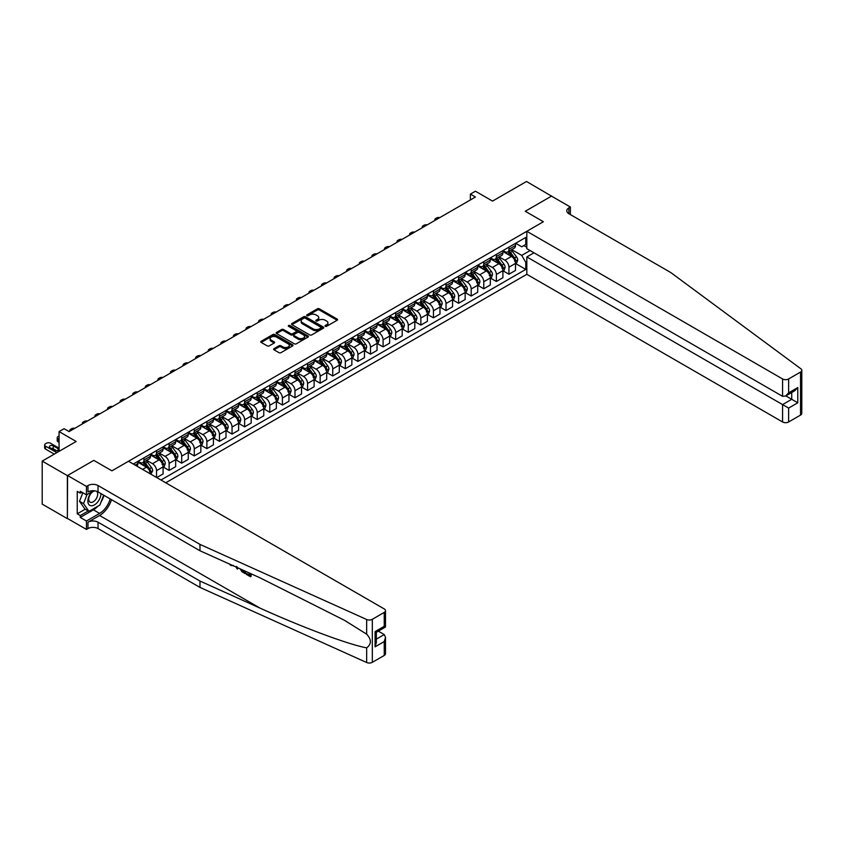 <?xml version="1.0" encoding="UTF-8"?>
<svg xmlns="http://www.w3.org/2000/svg" width="844" height="844" viewBox="0 0 844 844"><rect width="100%" height="100%" fill="white"/><g stroke="black" fill="none" stroke-linecap="round" stroke-linejoin="round"><path stroke-width="1.27" d="M325.267 326.301A0.981 0.57 0 0 0 326.649 326.301L337.157 320.235A1.393 0.802 0 0 0 337.568 319.665A1.393 0.802 0 0 0 337.157 319.095L319.359 308.83A1.393 0.802 0 0 0 317.386 308.83L306.889 314.886A0.981 0.57 0 0 0 308.271 315.688L309.632 314.907A4.473 2.585 0 0 1 315.951 314.907L317.439 315.762A4.473 2.585 0 0 1 318.747 317.587A4.473 2.585 0 0 1 317.439 319.412L316.078 320.192A0.981 0.57 0 0 0 317.46 320.994L318.821 320.214A4.473 2.585 0 0 1 325.151 320.214L326.628 321.068A4.473 2.585 0 0 1 327.936 322.893A4.473 2.585 0 0 1 326.628 324.718L325.267 325.499A0.981 0.57 0 0 0 325.267 326.301L325.267 325.499M273.994 348.656A1.393 0.802 0 0 0 273.593 349.226A1.393 0.802 0 0 0 273.994 349.796L278.995 352.676A1.393 0.802 0 0 0 280.968 352.676L292.625 345.945A1.393 0.802 0 0 0 293.037 345.375A1.393 0.802 0 0 0 292.625 344.806L274.838 334.53A1.393 0.802 0 0 0 272.865 334.53L261.197 341.271A1.393 0.802 0 0 0 260.785 341.841A1.393 0.802 0 0 0 261.197 342.411L267.231 345.892A1.393 0.802 0 0 0 269.204 345.892L274.194 343.012A1.393 0.802 0 0 0 274.606 342.432A1.393 0.802 0 0 0 274.194 341.862L271.209 340.143A3.735 2.163 0 0 1 270.112 338.613A3.735 2.163 0 0 1 272.422 336.619A3.735 2.163 0 0 1 276.494 337.083L288.205 343.846A3.735 2.163 0 0 1 289.302 345.375A3.735 2.163 0 0 1 286.992 347.369A3.735 2.163 0 0 1 282.919 346.905L280.968 345.776A1.393 0.802 0 0 0 278.995 345.776L273.994 348.656L273.994 349.796M551.691 196.241L526.519 181.481L492.537 201.094L475.425 191.208L470.382 194.12L475.425 197.032L69.134 431.59L64.102 428.689L59.069 431.59L59.069 451.361M67.372 475.626L67.372 518.649L67.573 475.51L93.8 460.37L67.372 475.626L42.2 461.098L76.182 441.475L59.069 431.59M551.691 196.008L525.263 211.274L543.388 221.729L111.925 470.836L93.8 460.37L111.925 470.836L128.488 461.267L384.242 608.925A4.273 2.469 0 0 1 385.497 610.676A4.273 2.469 0 0 1 384.242 612.417L372.32 619.306L372.32 662.318A4.273 2.469 180 0 1 366.665 662.519L199.986 587.424L98.031 528.566A7.121 4.114 0 0 0 87.966 528.566L86.457 529.431L67.573 518.532M309.727 334.931A1.393 0.802 0 0 0 311.7 334.931L323.368 328.2A1.393 0.802 0 0 0 323.779 327.63A1.393 0.802 0 0 0 323.368 327.061L305.581 316.785A1.393 0.802 0 0 0 303.597 316.785L291.94 323.516A1.393 0.802 0 0 0 291.528 324.096A1.393 0.802 0 0 0 291.94 324.666L309.727 334.931M288.922 326.512A0.981 0.57 0 0 1 289.914 326.649L289.914 325.489L307.997 335.933A1.393 0.802 0 0 1 308.408 336.503A1.393 0.802 0 0 1 307.997 337.072L296.339 343.803A1.393 0.802 0 0 1 294.356 343.803L276.568 333.538L281.558 330.679L281.558 329.508L276.568 332.399A1.393 0.802 0 0 0 276.157 332.969A1.393 0.802 0 0 0 276.568 333.538L276.568 332.399M281.558 330.679A1.393 0.802 0 0 1 283.542 330.679L283.542 329.508A1.393 0.802 0 0 0 281.558 329.508M283.542 329.508L290.747 333.675A1.393 0.802 0 0 0 292.731 333.675L296.044 331.766A1.393 0.802 0 0 0 296.444 331.196A1.393 0.802 0 0 0 296.044 330.626L288.532 326.29A0.981 0.57 0 0 1 289.914 325.489M67.372 518.649L42.2 504.111L42.2 461.098M165.751 482.779L526.825 274.311L782.578 421.968L782.578 404.592L791.735 399.296L791.735 392.492M515.642 243.272L521.74 246.786L525.77 244.465L525.77 237.428L133.278 464.031M525.77 244.465L526.825 243.853M526.825 261.756L525.77 262.368L521.74 255.394L511.728 249.613M515.642 263.56L525.77 269.405L525.77 262.368M525.77 269.405L160.961 480.014M470.382 194.12L470.382 199.933M523.85 245.572L526.825 247.281M521.74 255.394L530.095 250.562M150.485 473.969A5.697 3.292 -120 0 0 146.466 467.175L137.91 462.227M156.53 477.461L156.53 470.657A5.697 3.292 -120 0 0 152.511 463.683L146.719 460.349M156.731 477.577L163.082 473.917L163.082 466.88A5.697 3.292 -120 0 0 159.052 459.906L150.496 454.969M163.23 467.027L169.117 470.424L169.117 463.398A5.697 3.292 -120 0 0 165.097 456.414L159.305 453.08M169.117 470.424L175.668 466.648L175.668 459.611A5.697 3.292 -120 0 0 171.638 452.637L163.082 447.7M175.816 459.758L181.703 463.166L181.703 456.129A5.697 3.292 -120 0 0 177.683 449.156L171.891 445.811M181.703 463.166L188.254 459.379L188.254 452.352A5.697 3.292 -120 0 0 184.224 445.368L175.668 440.431M188.402 452.489L194.289 455.897L194.289 448.86A5.697 3.292 -120 0 0 190.269 441.887L184.477 438.542M194.289 455.897L200.84 452.12L200.84 445.083A5.697 3.292 -120 0 0 196.81 438.11L188.254 433.162M200.988 445.231L206.875 448.628L206.875 441.591A5.697 3.292 -120 0 0 202.855 434.618L197.074 431.273M206.875 448.628L213.427 444.851L213.427 437.814A5.697 3.292 -120 0 0 209.396 430.841L200.84 425.893M213.574 437.962L219.461 441.359L219.461 434.322A5.697 3.292 -120 0 0 215.442 427.349L209.66 424.015M219.461 441.359L226.013 437.582L226.013 430.546A5.697 3.292 -120 0 0 221.983 423.572L213.427 418.635M226.16 430.693L232.047 434.09L232.047 427.064A5.697 3.292 -120 0 0 228.028 420.08L222.246 416.746M232.047 434.09L238.599 430.313L238.599 423.277A5.697 3.292 -120 0 0 234.569 416.303L226.013 411.366M238.746 423.424L244.633 426.832L244.633 419.795A5.697 3.292 -120 0 0 240.614 412.822L234.832 409.477M244.633 426.832L251.185 423.044L251.185 416.018A5.697 3.292 -120 0 0 247.155 409.034L238.599 404.097M251.333 416.155L257.22 419.563L257.22 412.526A5.697 3.292 -120 0 0 253.2 405.553L247.419 402.208M257.22 419.563L263.771 415.786L263.771 408.749A5.697 3.292 -120 0 0 259.741 401.776L251.185 396.828M263.919 408.897L269.806 412.294L269.806 405.257A5.697 3.292 -120 0 0 265.786 398.284L260.005 394.95M269.806 412.294L276.357 408.517L276.357 401.48A5.697 3.292 -120 0 0 272.327 394.507L263.771 389.569M276.505 401.628L282.402 405.025L282.402 397.999A5.697 3.292 -120 0 0 278.372 391.015L272.591 387.681M282.402 405.025L288.943 401.248L288.943 394.211A5.697 3.292 -120 0 0 284.913 387.238L276.357 382.3M289.091 394.359L294.989 397.756L294.989 390.73A5.697 3.292 -120 0 0 290.958 383.746L285.177 380.412M294.989 397.756L301.53 393.979L301.53 386.953A5.697 3.292 -120 0 0 297.499 379.969L288.943 375.031M301.677 387.09L307.575 390.498L307.575 383.461A5.697 3.292 -120 0 0 303.545 376.487L297.763 373.143M307.575 390.498L314.116 386.721L314.116 379.684A5.697 3.292 -120 0 0 310.086 372.71L301.53 367.762M314.263 379.832L320.161 383.229L320.161 376.192A5.697 3.292 -120 0 0 316.131 369.218L310.349 365.874M320.161 383.229L326.702 379.452L326.702 372.415A5.697 3.292 -120 0 0 322.672 365.441L314.116 360.493M326.85 372.563L332.747 375.96L332.747 368.923A5.697 3.292 -120 0 0 328.717 361.949L322.935 358.616M332.747 375.96L339.288 372.183L339.288 365.146A5.697 3.292 -120 0 0 335.258 358.172L326.702 353.235M339.436 365.294L345.333 368.691L345.333 361.665A5.697 3.292 -120 0 0 341.303 354.68L335.522 351.347M345.333 368.691L351.874 364.914L351.874 357.877A5.697 3.292 -120 0 0 347.844 350.904L339.288 345.966M352.022 358.025L357.919 361.432L357.919 354.396A5.697 3.292 -120 0 0 353.889 347.422L348.108 344.078M357.919 361.432L364.46 357.645L364.46 350.619A5.697 3.292 -120 0 0 360.43 343.635L351.874 338.697M364.608 350.756L370.505 354.163L370.505 347.127A5.697 3.292 -120 0 0 366.475 340.153L360.694 336.809M370.505 354.163L377.046 350.387L377.046 343.35A5.697 3.292 -120 0 0 373.016 336.376L364.46 331.428M377.194 343.497L383.092 346.895L383.092 339.858A5.697 3.292 -120 0 0 379.061 332.884L373.28 329.55M383.092 346.895L389.633 343.118L389.633 336.081A5.697 3.292 -120 0 0 385.602 329.107L377.046 324.159M389.78 336.228L395.678 339.626L395.678 332.589A5.697 3.292 -120 0 0 391.648 325.615L385.866 322.281M395.678 339.626L402.219 335.849L402.219 328.812A5.697 3.292 -120 0 0 398.189 321.838L389.633 316.901M402.366 328.96L408.264 332.357L408.264 325.33A5.697 3.292 -120 0 0 404.234 318.346L398.452 315.012M408.264 332.357L414.805 328.58L414.805 321.553A5.697 3.292 -120 0 0 410.775 314.569L402.219 309.632M414.953 321.691L420.85 325.098L420.85 318.061A5.697 3.292 -120 0 0 416.82 311.088L411.039 307.743M420.85 325.098L427.391 321.311L427.391 314.284A5.697 3.292 -120 0 0 423.361 307.311L414.805 302.363M427.539 314.432L433.436 317.829L433.436 310.792A5.697 3.292 -120 0 0 429.406 303.819L423.625 300.475M433.436 317.829L439.977 314.052L439.977 307.016A5.697 3.292 -120 0 0 435.947 300.042L427.391 295.094M440.125 307.163L446.022 310.56L446.022 303.523A5.697 3.292 -120 0 0 441.992 296.55L436.211 293.216M446.022 310.56L452.563 306.783L452.563 299.747A5.697 3.292 -120 0 0 448.533 292.773L439.977 287.836M452.711 299.894L458.608 303.291L458.608 296.265A5.697 3.292 -120 0 0 454.578 289.281L448.797 285.947M458.608 303.291L465.149 299.514L465.149 292.478A5.697 3.292 -120 0 0 461.119 285.504L452.563 280.567M465.297 292.625L471.195 296.033L471.195 288.996A5.697 3.292 -120 0 0 467.165 282.023L461.383 278.678M471.195 296.033L477.736 292.246L477.736 285.219A5.697 3.292 -120 0 0 473.706 278.235L465.149 273.298M477.883 285.356L483.781 288.764L483.781 281.727A5.697 3.292 -120 0 0 479.751 274.754L473.969 271.409M483.781 288.764L490.322 284.987L490.322 277.95A5.697 3.292 -120 0 0 486.292 270.977L477.736 266.029M490.469 278.098L496.367 281.495L496.367 274.458A5.697 3.292 -120 0 0 492.337 267.485L486.555 264.151M496.367 281.495L502.908 277.718L502.908 270.681A5.697 3.292 -120 0 0 498.878 263.708L490.322 258.76M503.056 270.829L508.953 274.226L508.953 267.189A5.697 3.292 -120 0 0 504.923 260.216L499.142 256.882M508.953 274.226L515.494 270.449L515.494 263.412A5.697 3.292 -120 0 0 511.464 256.439L502.908 251.501M503.056 250.541L504.923 251.617A5.697 3.292 -120 0 0 507.772 251.892A5.697 3.292 -120 0 0 508.953 249.286L508.953 247.134M490.469 257.81L492.337 258.876A5.697 3.292 -120 0 0 495.185 259.161A5.697 3.292 -120 0 0 496.367 256.555L496.367 254.403M477.883 265.069L479.751 266.145A5.697 3.292 -120 0 0 482.599 266.43A5.697 3.292 -120 0 0 483.781 263.824L483.781 261.672M465.297 272.338L467.165 273.414A5.697 3.292 -120 0 0 470.013 273.699A5.697 3.292 -120 0 0 471.195 271.093L471.195 268.941M452.711 279.607L454.578 280.683A5.697 3.292 -120 0 0 457.427 280.968A5.697 3.292 -120 0 0 458.608 278.351L458.608 276.199M440.125 286.876L441.992 287.952A5.697 3.292 -120 0 0 444.841 288.226A5.697 3.292 -120 0 0 446.022 285.62L446.022 283.468M427.539 294.134L429.406 295.21A5.697 3.292 -120 0 0 432.255 295.495A5.697 3.292 -120 0 0 433.436 292.889L433.436 290.737M414.953 301.403L416.82 302.479A5.697 3.292 -120 0 0 419.668 302.764A5.697 3.292 -120 0 0 420.85 300.158L420.85 298.006M402.366 308.672L404.234 309.748A5.697 3.292 -120 0 0 407.082 310.033A5.697 3.292 -120 0 0 408.264 307.427L408.264 305.275M389.78 315.941L391.648 317.017A5.697 3.292 -120 0 0 394.496 317.291A5.697 3.292 -120 0 0 395.678 314.685L395.678 312.533M377.194 323.21L379.061 324.275A5.697 3.292 -120 0 0 381.91 324.56A5.697 3.292 -120 0 0 383.092 321.954L383.092 319.802M364.608 330.468L366.475 331.544A5.697 3.292 -120 0 0 369.324 331.829A5.697 3.292 -120 0 0 370.505 329.223L370.505 327.071M352.022 337.737L353.889 338.813A5.697 3.292 -120 0 0 356.738 339.098A5.697 3.292 -120 0 0 357.919 336.492L357.919 334.34M339.436 345.006L341.303 346.082A5.697 3.292 -120 0 0 344.152 346.367A5.697 3.292 -120 0 0 345.333 343.751L345.333 341.609M326.85 352.275L328.717 353.351A5.697 3.292 -120 0 0 331.565 353.625A5.697 3.292 -120 0 0 332.747 351.02L332.747 348.867M314.263 359.533L316.131 360.61A5.697 3.292 -120 0 0 318.979 360.894A5.697 3.292 -120 0 0 320.161 358.289L320.161 356.136M301.677 366.802L303.545 367.878A5.697 3.292 -120 0 0 306.393 368.163A5.697 3.292 -120 0 0 307.575 365.558L307.575 363.405M289.091 374.071L290.958 375.147A5.697 3.292 -120 0 0 293.807 375.432A5.697 3.292 -120 0 0 294.989 372.826L294.989 370.674M276.505 381.34L278.372 382.416A5.697 3.292 -120 0 0 281.221 382.691A5.697 3.292 -120 0 0 282.402 380.085L282.402 377.933M263.919 388.609L265.786 389.685A5.697 3.292 -120 0 0 268.635 389.96A5.697 3.292 -120 0 0 269.806 387.354L269.806 385.202M251.333 395.868L253.2 396.944A5.697 3.292 -120 0 0 256.048 397.229A5.697 3.292 -120 0 0 257.22 394.623L257.22 392.471M238.746 403.137L240.614 404.213A5.697 3.292 -120 0 0 243.462 404.498A5.697 3.292 -120 0 0 244.633 401.892L244.633 399.739M226.16 410.406L228.028 411.482A5.697 3.292 -120 0 0 230.876 411.767A5.697 3.292 -120 0 0 232.047 409.15L232.047 407.008M213.574 417.674L215.442 418.751A5.697 3.292 -120 0 0 218.29 419.025A5.697 3.292 -120 0 0 219.461 416.419L219.461 414.267M200.988 424.933L202.855 426.009A5.697 3.292 -120 0 0 205.704 426.294A5.697 3.292 -120 0 0 206.875 423.688L206.875 421.536M188.402 432.202L190.269 433.278A5.697 3.292 -120 0 0 193.118 433.563A5.697 3.292 -120 0 0 194.289 430.957L194.289 428.805M175.816 439.471L177.683 440.547A5.697 3.292 -120 0 0 180.532 440.832A5.697 3.292 -120 0 0 181.703 438.226L181.703 436.074M163.23 446.74L165.097 447.816A5.697 3.292 -120 0 0 167.945 448.101A5.697 3.292 -120 0 0 169.117 445.484L169.117 443.332M150.643 454.009L152.511 455.085A5.697 3.292 -120 0 0 155.359 455.359A5.697 3.292 -120 0 0 156.53 452.753L156.53 450.601M138.057 461.267L139.925 462.343A5.697 3.292 -120 0 0 142.773 462.628A5.697 3.292 -120 0 0 143.944 460.022L143.944 457.87M507.772 251.892L514.312 248.115A5.697 3.292 -120 0 0 515.494 245.509L515.494 243.357M495.185 259.161L501.726 255.384A5.697 3.292 -120 0 0 502.908 252.778L502.908 250.626M482.599 266.43L489.14 262.653A5.697 3.292 -120 0 0 490.322 260.047L490.322 257.895M470.013 273.699L476.554 269.922A5.697 3.292 -120 0 0 477.736 267.305L477.736 265.164M457.427 280.968L463.968 277.18A5.697 3.292 -120 0 0 465.149 274.574L465.149 272.422M444.841 288.226L451.382 284.449A5.697 3.292 -120 0 0 452.563 281.843L452.563 279.691M432.255 295.495L438.796 291.718A5.697 3.292 -120 0 0 439.977 289.112L439.977 286.96M419.668 302.764L426.209 298.987A5.697 3.292 -120 0 0 427.391 296.381L427.391 294.229M407.082 310.033L413.623 306.245A5.697 3.292 -120 0 0 414.805 303.64L414.805 301.487M394.496 317.291L401.037 313.514A5.697 3.292 -120 0 0 402.219 310.908L402.219 308.756M381.91 324.56L388.451 320.783A5.697 3.292 -120 0 0 389.633 318.177L389.633 316.025M369.324 331.829L375.865 328.052A5.697 3.292 -120 0 0 377.046 325.446L377.046 323.294M356.738 339.098L363.279 335.321A5.697 3.292 -120 0 0 364.46 332.705L364.46 330.563M344.152 346.367L350.693 342.58A5.697 3.292 -120 0 0 351.874 339.974L351.874 337.822M331.565 353.625L338.106 349.849A5.697 3.292 -120 0 0 339.288 347.243L339.288 345.091M318.979 360.894L325.52 357.118A5.697 3.292 -120 0 0 326.702 354.512L326.702 352.359M306.393 368.163L312.934 364.386A5.697 3.292 -120 0 0 314.116 361.781L314.116 359.628M293.807 375.432L300.348 371.655A5.697 3.292 -120 0 0 301.53 369.039L301.53 366.887M281.221 382.691L287.762 378.914A5.697 3.292 -120 0 0 288.943 376.308L288.943 374.156M268.635 389.96L275.176 386.183A5.697 3.292 -120 0 0 276.357 383.577L276.357 381.425M256.048 397.229L262.589 393.452A5.697 3.292 -120 0 0 263.771 390.846L263.771 388.694M243.462 404.498L250.003 400.721A5.697 3.292 -120 0 0 251.185 398.104L251.185 395.963M230.876 411.767L237.417 407.979A5.697 3.292 -120 0 0 238.599 405.373L238.599 403.221M218.29 419.025L224.831 415.248A5.697 3.292 -120 0 0 226.013 412.642L226.013 410.49M205.704 426.294L212.245 422.517A5.697 3.292 -120 0 0 213.427 419.911L213.427 417.759M193.118 433.563L199.659 429.786A5.697 3.292 -120 0 0 200.84 427.18L200.84 425.028M180.532 440.832L187.073 437.055A5.697 3.292 -120 0 0 188.254 434.438L188.254 432.297M167.945 448.101L174.486 444.313A5.697 3.292 -120 0 0 175.668 441.707L175.668 439.555M155.359 455.359L161.9 451.582A5.697 3.292 -120 0 0 163.082 448.976L163.082 446.824M142.773 462.628L149.314 458.851A5.697 3.292 -120 0 0 150.496 456.245L150.496 454.093M136.802 466.067A5.697 3.292 -120 0 0 137.91 463.514L137.91 461.362M325.657 326.438L326.628 325.879A4.473 2.585 0 0 0 327.936 324.054L327.936 322.893M318.747 317.587L318.747 318.747A4.473 2.585 0 0 1 317.439 320.572L316.468 321.131M337.136 320.256L319.359 309.991A1.393 0.802 0 0 0 317.386 309.991L307.279 315.825M323.368 327.061L323.368 328.2L305.581 317.945A1.393 0.802 0 0 0 303.597 317.945L291.961 324.676M320.899 328.031A0.981 0.57 0 0 0 320.899 327.229L305.285 318.209A0.981 0.57 0 0 0 303.893 318.209L302.468 319.043A4.473 2.585 0 0 0 301.15 320.868A4.473 2.585 0 0 0 302.468 322.693L313.135 328.854A4.473 2.585 0 0 0 319.465 328.854L320.899 328.031L320.899 329.192A0.981 0.57 0 0 0 321.184 328.791L321.184 327.63M301.15 320.868L301.15 322.028A4.473 2.585 0 0 0 302.468 323.853L302.468 322.693M320.899 329.192L319.465 330.015A4.473 2.585 0 0 1 313.135 330.015L302.468 323.853M283.542 330.679L290.747 334.836A1.393 0.802 0 0 0 292.731 334.836L296.044 332.926A1.393 0.802 0 0 0 296.444 332.357L296.444 331.196M289.914 326.649L307.976 337.083M298.238 338.001A3.735 2.163 0 0 0 302.31 338.465A3.735 2.163 0 0 0 304.621 336.471A3.735 2.163 0 0 0 303.523 334.952L299.398 332.568A1.393 0.802 0 0 0 297.426 332.568L294.113 334.477A1.393 0.802 0 0 0 293.701 335.047A1.393 0.802 0 0 0 294.113 335.617L298.238 338.001L298.238 339.161A3.735 2.163 0 0 0 302.31 339.636A3.735 2.163 0 0 0 304.621 337.632L304.621 336.471M293.701 335.047L293.701 336.207A1.393 0.802 0 0 0 294.113 336.777L294.113 335.617M298.238 339.161L294.113 336.777M289.302 345.375L289.302 346.536A3.735 2.163 0 0 1 286.992 348.53A3.735 2.163 0 0 1 282.919 348.066L280.968 346.937A1.393 0.802 0 0 0 278.995 346.937L274.015 349.806M270.112 338.613L270.112 339.773A3.735 2.163 0 0 0 271.209 341.303L271.209 340.143M274.194 341.862L274.194 343.012L271.209 341.303M292.625 344.806L292.625 345.945L274.838 335.701A1.393 0.802 0 0 0 272.865 335.701L261.218 342.421L261.197 341.271M515.494 263.644L516.707 262.948L517.71 260.047A3.777 2.184 -120 0 0 516.507 256.829L512.392 251.343A10.898 6.288 -120 0 0 511.2 249.919M507.107 253.928A10.898 6.288 -120 0 0 504.881 251.586M514.46 260.901L515.673 260.205A3.777 2.184 -120 0 0 514.597 257.937L510.483 252.44A10.898 6.288 -120 0 0 509.291 251.016M508.278 251.607A9.041 5.222 60 0 1 509.765 253.295L513.247 257.937M508.077 251.712A10.898 6.288 60 0 1 509.27 253.137L512.002 256.787M439.777 217.604A2.849 1.646 -0 0 0 436.654 217.952L435.652 218.533A2.849 1.646 -0 0 0 434.818 219.704A2.849 1.646 -0 0 0 435.04 220.337M801.8 370.326L801.8 413.338A4.273 2.469 180 0 1 800.545 415.09L800.545 372.067A4.273 2.469 0 0 0 801.8 370.326A4.273 2.469 0 0 0 800.893 368.807L670.811 272.57L568.867 213.711A7.121 4.114 180 0 1 566.778 210.8A7.121 4.114 180 0 1 568.867 207.898L570.375 207.023L551.491 196.124L525.263 211.274L543.388 221.729L526.825 231.298L526.825 248.674L782.578 396.332L782.578 378.956A4.273 2.469 0 0 0 788.623 378.956L800.545 372.067M533.978 252.81L526.825 256.935L788.623 408.085L788.623 421.968L800.545 415.09M526.825 256.935L526.825 274.311M570.375 207.023L570.375 214.587M526.825 231.298L782.578 378.956M788.623 421.968A4.273 2.469 180 0 1 782.578 421.968M785.838 395.899L797.78 402.788L788.623 408.085M788.623 378.956L788.623 392.85L785.595 396.036L782.578 396.332M788.623 392.85L797.78 387.554L794.763 390.751L785.595 396.036M249.655 574.753L246.248 573.477L249.655 575.45L249.655 573.298L248.452 572.601M250.51 573.53L250.963 576.484A18.547 10.708 120 0 0 251.28 573.878M244.929 571.019L245.382 573.266A18.547 10.708 120 0 0 245.657 571.346M199.986 587.424L199.986 581.052L98.031 522.193A7.121 4.114 0 0 0 87.966 522.193L99.592 515.484A18.547 10.708 120 0 0 111.535 499.701M199.986 581.052L260.047 608.123C302.279 627.324 348.91 644.7 366.665 647.844C371.603 644.088 371.603 639.53 366.665 634.182L344.521 620.329L260.047 577.834L199.986 550.763L98.031 491.904A7.121 4.114 0 0 0 87.966 491.904L87.966 485.543L86.457 486.418L67.573 475.51M237.871 567.843L237.322 569.13L238.261 568.012M199.986 550.763L199.986 544.401L98.031 485.543A7.121 4.114 0 0 0 87.966 485.543M384.242 655.44L384.242 641.545L385.497 637.336L385.497 653.689A4.273 2.469 180 0 1 384.242 655.44L372.32 662.318M366.665 634.182L366.665 619.507L199.986 544.401M97.841 506.231A16.015 9.252 -60 0 1 93.399 509.839L80.264 517.425L80.264 515.568L88.272 510.947M81.868 492.2L80.264 493.128L77.237 491.387L77.237 513.827L80.264 515.568M80.264 493.128L80.264 491.271L86.457 494.848L86.457 486.418M86.457 529.431L86.457 521.001L99.592 513.416A16.015 9.252 120 0 0 110.174 498.909M80.264 517.425L86.457 521.001M378.344 631.164L384.242 634.561L385.497 637.336M93.6 490.723L86.457 494.848M366.665 619.507A4.273 2.469 0 0 0 372.32 619.306M103.981 495.344A16.015 9.252 -60 0 1 101.016 502.043M77.237 513.827L85.244 509.206M384.242 641.545L375.084 646.831L376.329 642.622L376.329 632.325L385.497 627.029L385.497 610.676M375.084 646.831L375.084 631.597C376.709 632.546 376.709 632.546 375.084 631.597L384.242 626.311C385.877 627.25 385.877 627.25 384.242 626.311L384.242 612.417M230.823 564.657L231.435 564.942M232.955 565.628L230.845 565.48L229.273 563.961M237.322 569.13L235.887 566.946M236.394 566.408L236.837 568.044L237.248 566.999M244.929 573.53L241.795 571.62L240.171 568.877M241.015 569.257L244.074 572.232L244.074 570.639M241.859 570.797L242.471 570.449L243.452 571.177L242.85 571.525M244.074 571.536L243.452 571.177M250.51 576.747L246.248 574.289L246.248 573.477M502.908 270.913L504.121 270.217L505.123 267.305A3.777 2.184 -120 0 0 503.921 264.098L499.806 258.602A10.898 6.288 -120 0 0 498.614 257.177M494.521 261.186A10.898 6.288 -120 0 0 492.295 258.855M501.874 268.17L503.087 267.474A3.777 2.184 -120 0 0 502.011 265.206L497.897 259.709A10.898 6.288 -120 0 0 496.705 258.285M495.692 258.876A9.041 5.222 60 0 1 497.179 260.553L500.661 265.206M495.491 258.981A10.898 6.288 60 0 1 496.683 260.406L499.416 264.056M427.191 224.873A2.849 1.646 -0 0 0 424.068 225.221L423.066 225.802A2.849 1.646 -0 0 0 422.232 226.962A2.849 1.646 -0 0 0 422.454 227.606M490.322 278.182L491.535 277.486L492.537 274.574A3.777 2.184 -120 0 0 491.335 271.367L487.22 265.871A10.898 6.288 -120 0 0 486.028 264.446M481.935 268.455A10.898 6.288 -120 0 0 479.708 266.124M489.288 275.439L490.501 274.733A3.777 2.184 -120 0 0 489.425 272.464L485.311 266.978A10.898 6.288 -120 0 0 484.118 265.554M483.106 266.134A9.041 5.222 60 0 1 484.593 267.822L488.075 272.475M482.905 266.25A10.898 6.288 60 0 1 484.097 267.675L486.83 271.325M414.604 232.142A2.849 1.646 -0 0 0 411.482 232.49L410.479 233.071A2.849 1.646 -0 0 0 409.646 234.231A2.849 1.646 -0 0 0 409.867 234.875M477.736 285.451L478.949 284.755L479.951 281.843A3.777 2.184 -120 0 0 478.748 278.625L474.634 273.139A10.898 6.288 -120 0 0 473.442 271.715M469.348 275.724A10.898 6.288 -120 0 0 467.122 273.393M476.702 282.698L477.915 282.002A3.777 2.184 -120 0 0 476.839 279.733L472.724 274.247A10.898 6.288 -120 0 0 471.532 272.823M470.519 273.403A9.041 5.222 60 0 1 472.007 275.091L475.488 279.744M470.319 273.519A10.898 6.288 60 0 1 471.511 274.944L474.244 278.594M402.018 239.401A2.849 1.646 -0 0 0 398.896 239.759L397.893 240.34A2.849 1.646 -0 0 0 397.06 241.5A2.849 1.646 -0 0 0 397.281 242.144M465.149 292.71L466.363 292.013L467.365 289.112A3.777 2.184 -120 0 0 466.162 285.894L462.048 280.408A10.898 6.288 -120 0 0 460.856 278.984M456.762 282.993A10.898 6.288 -120 0 0 454.536 280.662M464.116 289.967L465.329 289.27A3.777 2.184 -120 0 0 464.253 287.002L460.138 281.506A10.898 6.288 -120 0 0 458.946 280.081M457.933 280.672A9.041 5.222 60 0 1 459.421 282.36L462.902 287.002M457.733 280.788A10.898 6.288 60 0 1 458.925 282.202L461.657 285.863M389.432 246.67A2.849 1.646 -0 0 0 386.309 247.018L385.307 247.598A2.849 1.646 -0 0 0 384.474 248.769A2.849 1.646 -0 0 0 384.695 249.402M92.144 491.556A9.252 5.349 120 0 0 87.892 500.46A9.252 5.349 120 0 0 91.131 505.778A9.252 5.349 120 0 0 100.953 493.592M95.045 490.881A6.341 3.661 120 0 0 89.527 495.85A6.341 3.661 120 0 0 90.044 502.138A6.341 3.661 120 0 0 90.973 502.433A6.341 3.661 120 0 0 96.722 497.844A6.341 3.661 120 0 0 96.49 491.229M103.685 495.175L99.845 505.071L88.968 511.348L84.949 509.027L79.505 501.294L82.828 492.748M88.968 511.348L83.535 503.615L87.08 494.478M79.505 501.294L83.535 503.615M452.563 299.979L453.777 299.282L454.779 296.381A3.777 2.184 -120 0 0 453.576 293.163L449.462 287.667A10.898 6.288 -120 0 0 448.269 286.243M444.176 290.262A10.898 6.288 -120 0 0 441.95 287.92M451.529 297.236L452.743 296.539A3.777 2.184 -120 0 0 451.667 294.271L447.552 288.775A10.898 6.288 -120 0 0 446.36 287.35M445.347 287.941A9.041 5.222 60 0 1 446.835 289.629L450.316 294.271M445.147 288.047A10.898 6.288 60 0 1 446.339 289.471L449.071 293.121M376.846 253.938A2.849 1.646 -0 0 0 373.723 254.287L372.721 254.867A2.849 1.646 -0 0 0 371.887 256.027A2.849 1.646 -0 0 0 372.109 256.671M439.977 307.248L441.19 306.551L442.193 303.64A3.777 2.184 -120 0 0 440.99 300.432L436.875 294.936A10.898 6.288 -120 0 0 435.683 293.512M431.59 297.521A10.898 6.288 -120 0 0 429.364 295.189M438.943 304.505L440.157 303.808A3.777 2.184 -120 0 0 439.08 301.53L434.966 296.044A10.898 6.288 -120 0 0 433.774 294.619M432.761 295.2A9.041 5.222 60 0 1 434.238 296.888L437.73 301.54M432.561 295.316A10.898 6.288 60 0 1 433.753 296.74L436.485 300.39M364.26 261.207A2.849 1.646 -0 0 0 361.137 261.556L360.135 262.136A2.849 1.646 -0 0 0 359.301 263.296A2.849 1.646 -0 0 0 359.523 263.94M427.391 314.517L428.604 313.82L429.607 310.908A3.777 2.184 -120 0 0 428.404 307.701L424.289 302.205A10.898 6.288 -120 0 0 423.097 300.781M419.004 304.789A10.898 6.288 -120 0 0 416.778 302.458M426.357 311.763L427.57 311.067A3.777 2.184 -120 0 0 426.494 308.798L422.38 303.312A10.898 6.288 -120 0 0 421.188 301.888M420.175 302.468A9.041 5.222 60 0 1 421.652 304.156L425.133 308.809M419.974 302.585A10.898 6.288 60 0 1 421.167 304.009L423.899 307.659M351.674 268.466A2.849 1.646 -0 0 0 348.551 268.825L347.549 269.405A2.849 1.646 -0 0 0 346.705 270.565A2.849 1.646 -0 0 0 346.937 271.209M414.805 321.786L416.018 321.079L417.02 318.177A3.777 2.184 -120 0 0 415.818 314.96L411.703 309.474A10.898 6.288 -120 0 0 410.511 308.049M406.418 312.058A10.898 6.288 -120 0 0 404.192 309.727M413.771 319.032L414.984 318.336A3.777 2.184 -120 0 0 413.898 316.067L409.794 310.571A10.898 6.288 -120 0 0 408.601 309.157M407.589 309.737A9.041 5.222 60 0 1 409.066 311.425L412.547 316.067M407.388 309.853A10.898 6.288 60 0 1 408.58 311.278L411.313 314.928M339.088 275.735A2.849 1.646 -0 0 0 335.965 276.093L334.962 276.674A2.849 1.646 -0 0 0 334.118 277.834A2.849 1.646 -0 0 0 334.351 278.478M402.219 329.044L403.432 328.348L404.434 325.446A3.777 2.184 -120 0 0 403.232 322.229L399.117 316.743A10.898 6.288 -120 0 0 397.925 315.318M393.832 319.327A10.898 6.288 -120 0 0 391.605 316.985M401.185 326.301L402.398 325.605A3.777 2.184 -120 0 0 401.311 323.336L397.207 317.84A10.898 6.288 -120 0 0 396.015 316.416M395.003 317.006A9.041 5.222 60 0 1 396.48 318.694L399.961 323.336M394.802 317.112A10.898 6.288 60 0 1 395.994 318.536L398.727 322.186M326.501 283.004A2.849 1.646 -0 0 0 323.379 283.352L322.376 283.932A2.849 1.646 -0 0 0 321.532 285.103A2.849 1.646 -0 0 0 321.764 285.736M389.633 336.313L390.846 335.617L391.848 332.705A3.777 2.184 -120 0 0 390.645 329.498L386.531 324.001A10.898 6.288 -120 0 0 385.339 322.577M381.245 326.586A10.898 6.288 -120 0 0 379.019 324.254M388.599 333.57L389.812 332.874A3.777 2.184 -120 0 0 388.725 330.605L384.611 325.109A10.898 6.288 -120 0 0 383.429 323.685M382.416 324.275A9.041 5.222 60 0 1 383.893 325.963L387.375 330.605M382.216 324.381A10.898 6.288 60 0 1 383.408 325.805L386.141 329.455M313.915 290.273A2.849 1.646 -0 0 0 310.792 290.621L309.79 291.201A2.849 1.646 -0 0 0 308.946 292.362A2.849 1.646 -0 0 0 309.178 293.005M377.046 343.582L378.26 342.886L379.262 339.974A3.777 2.184 -120 0 0 378.059 336.767L373.945 331.27A10.898 6.288 -120 0 0 372.753 329.846M368.659 333.855A10.898 6.288 -120 0 0 366.433 331.523M376.013 340.839L377.226 340.143A3.777 2.184 -120 0 0 376.139 337.864L372.025 332.378A10.898 6.288 -120 0 0 370.843 330.953M369.83 331.534A9.041 5.222 60 0 1 371.307 333.222L374.789 337.874M369.63 331.65A10.898 6.288 60 0 1 370.822 333.074L373.554 336.724M301.329 297.542A2.849 1.646 -0 0 0 298.206 297.89L297.193 298.47A2.849 1.646 -0 0 0 296.36 299.631A2.849 1.646 -0 0 0 296.592 300.274M364.46 350.851L365.674 350.154L366.676 347.243A3.777 2.184 -120 0 0 365.473 344.025L361.359 338.539A10.898 6.288 -120 0 0 360.166 337.115M356.073 341.124A10.898 6.288 -120 0 0 353.847 338.792M363.426 348.097L364.64 347.401A3.777 2.184 -120 0 0 363.553 345.133L359.438 339.647A10.898 6.288 -120 0 0 358.257 338.222M357.244 338.803A9.041 5.222 60 0 1 358.721 340.491L362.203 345.143M357.044 338.919A10.898 6.288 60 0 1 358.236 340.343L360.968 343.993M288.743 304.8A2.849 1.646 -0 0 0 285.62 305.159L284.607 305.739A2.849 1.646 -0 0 0 283.774 306.899A2.849 1.646 -0 0 0 284.006 307.543M351.874 358.109L353.077 357.413L354.09 354.512A3.777 2.184 -120 0 0 352.887 351.294L348.772 345.808A10.898 6.288 -120 0 0 347.58 344.384M343.487 348.393A10.898 6.288 -120 0 0 341.261 346.061M350.84 355.366L352.053 354.67A3.777 2.184 -120 0 0 350.967 352.402L346.852 346.905A10.898 6.288 -120 0 0 345.671 345.481M344.658 346.072A9.041 5.222 60 0 1 346.135 347.76L349.616 352.402M344.457 346.188A10.898 6.288 60 0 1 345.65 347.601L348.382 351.262M276.157 312.069A2.849 1.646 -0 0 0 273.034 312.417L272.021 313.008A2.849 1.646 -0 0 0 271.188 314.168A2.849 1.646 -0 0 0 271.42 314.812M339.288 365.378L340.491 364.682L341.503 361.781A3.777 2.184 -120 0 0 340.301 358.563L336.186 353.066A10.898 6.288 -120 0 0 334.994 351.653M330.901 355.662A10.898 6.288 -120 0 0 328.675 353.319M338.254 362.635L339.467 361.939A3.777 2.184 -120 0 0 338.381 359.671L334.266 354.174A10.898 6.288 -120 0 0 333.085 352.75M332.072 353.341A9.041 5.222 60 0 1 333.549 355.029L337.03 359.671M331.871 353.446A10.898 6.288 60 0 1 333.063 354.87L335.796 358.521M263.571 319.338A2.849 1.646 -0 0 0 260.448 319.686L259.435 320.266A2.849 1.646 -0 0 0 258.602 321.437A2.849 1.646 -0 0 0 258.834 322.07M326.702 372.647L327.905 371.951L328.917 369.039A3.777 2.184 -120 0 0 327.715 365.832L323.6 360.335A10.898 6.288 -120 0 0 322.408 358.911M318.315 362.92A10.898 6.288 -120 0 0 316.089 360.588M325.668 369.904L326.881 369.208A3.777 2.184 -120 0 0 325.795 366.929L321.68 361.443A10.898 6.288 -120 0 0 320.498 360.019M319.486 360.599A9.041 5.222 60 0 1 320.963 362.287L324.444 366.94M319.285 360.715A10.898 6.288 60 0 1 320.477 362.139L323.21 365.79M250.984 326.607A2.849 1.646 -0 0 0 247.862 326.955L246.849 327.535A2.849 1.646 -0 0 0 246.015 328.696A2.849 1.646 -0 0 0 246.248 329.339M314.116 379.916L315.318 379.22L316.331 376.308A3.777 2.184 -120 0 0 315.128 373.101L311.014 367.604A10.898 6.288 -120 0 0 309.822 366.18M305.728 370.189A10.898 6.288 -120 0 0 303.502 367.857M313.082 377.173L314.295 376.466A3.777 2.184 -120 0 0 313.208 374.198L309.094 368.712A10.898 6.288 -120 0 0 307.912 367.288M306.899 367.868A9.041 5.222 60 0 1 308.377 369.556L311.858 374.208M306.699 367.984A10.898 6.288 60 0 1 307.891 369.408L310.624 373.059M238.398 333.865A2.849 1.646 -0 0 0 235.276 334.224L234.263 334.804A2.849 1.646 -0 0 0 233.429 335.965A2.849 1.646 -0 0 0 233.661 336.608M301.53 387.185L302.732 386.478L303.745 383.577A3.777 2.184 -120 0 0 302.542 380.359L298.428 374.873A10.898 6.288 -120 0 0 297.236 373.449M293.142 377.458A10.898 6.288 -120 0 0 290.916 375.126M300.496 384.431L301.709 383.735A3.777 2.184 -120 0 0 300.622 381.467L296.508 375.97A10.898 6.288 -120 0 0 295.326 374.557M294.313 375.137A9.041 5.222 60 0 1 295.79 376.825L299.272 381.477M294.113 375.253A10.898 6.288 60 0 1 295.305 376.677L298.037 380.327M225.812 341.134A2.849 1.646 -0 0 0 222.689 341.493L221.677 342.073A2.849 1.646 -0 0 0 220.843 343.234A2.849 1.646 -0 0 0 221.075 343.877M288.943 394.443L290.146 393.747L291.159 390.846A3.777 2.184 -120 0 0 289.956 387.628L285.842 382.142A10.898 6.288 -120 0 0 284.65 380.718M280.556 384.727A10.898 6.288 -120 0 0 278.33 382.385M287.909 391.7L289.123 391.004A3.777 2.184 -120 0 0 288.036 388.736L283.922 383.239A10.898 6.288 -120 0 0 282.74 381.815M281.727 382.406A9.041 5.222 60 0 1 283.204 384.094L286.686 388.736M281.527 382.511A10.898 6.288 60 0 1 282.719 383.936L285.451 387.586M213.226 348.403A2.849 1.646 -0 0 0 210.103 348.751L209.09 349.332A2.849 1.646 -0 0 0 208.257 350.503A2.849 1.646 -0 0 0 208.489 351.136M276.357 401.712L277.56 401.016L278.573 398.104A3.777 2.184 -120 0 0 277.37 394.897L273.256 389.401A10.898 6.288 -120 0 0 272.063 387.976M267.97 391.985A10.898 6.288 -120 0 0 265.744 389.654M275.323 398.969L276.537 398.273A3.777 2.184 -120 0 0 275.45 396.005L271.335 390.508A10.898 6.288 -120 0 0 270.154 389.084M269.141 389.675A9.041 5.222 60 0 1 270.618 391.363L274.1 396.005M268.941 389.78A10.898 6.288 60 0 1 270.133 391.205L272.865 394.855M200.64 355.672A2.849 1.646 -0 0 0 197.517 356.02L196.504 356.601A2.849 1.646 -0 0 0 195.671 357.761A2.849 1.646 -0 0 0 195.903 358.405M263.771 408.981L264.974 408.285L265.987 405.373A3.777 2.184 -120 0 0 264.784 402.166L260.669 396.669A10.898 6.288 -120 0 0 259.477 395.245M255.384 399.254A10.898 6.288 -120 0 0 253.158 396.923M262.737 406.238L263.95 405.542A3.777 2.184 -120 0 0 262.864 403.263L258.749 397.777A10.898 6.288 -120 0 0 257.568 396.353M256.555 396.933A9.041 5.222 60 0 1 258.032 398.621L261.513 403.274M256.354 397.049A10.898 6.288 60 0 1 257.547 398.473L260.279 402.124M188.054 362.941A2.849 1.646 -0 0 0 184.931 363.289L183.918 363.869A2.849 1.646 -0 0 0 183.085 365.03A2.849 1.646 -0 0 0 183.317 365.674M251.185 416.25L252.388 415.554L253.4 412.642A3.777 2.184 -120 0 0 252.198 409.424L248.083 403.938A10.898 6.288 -120 0 0 246.891 402.514M242.798 406.523A10.898 6.288 -120 0 0 240.572 404.192M250.151 413.497L251.364 412.8A3.777 2.184 -120 0 0 250.278 410.532L246.163 405.046A10.898 6.288 -120 0 0 244.982 403.622M243.969 404.202A9.041 5.222 60 0 1 245.446 405.89L248.927 410.543M243.768 404.318A10.898 6.288 60 0 1 244.96 405.742L247.693 409.393M175.468 370.199A2.849 1.646 -0 0 0 172.345 370.558L171.332 371.138A2.849 1.646 -0 0 0 170.499 372.299A2.849 1.646 -0 0 0 170.731 372.942M238.599 423.519L239.802 422.812L240.814 419.911A3.777 2.184 -120 0 0 239.612 416.693L235.497 411.207A10.898 6.288 -120 0 0 234.305 409.783M230.212 413.792A10.898 6.288 -120 0 0 227.985 411.461M237.565 420.766L238.778 420.069A3.777 2.184 -120 0 0 237.691 417.801L233.577 412.305A10.898 6.288 -120 0 0 232.395 410.88M231.383 411.471A9.041 5.222 60 0 1 232.86 413.159L236.341 417.801M231.182 411.587A10.898 6.288 60 0 1 232.374 413.011L235.107 416.662M162.881 377.468A2.849 1.646 -0 0 0 159.759 377.817L158.746 378.407A2.849 1.646 -0 0 0 157.912 379.568A2.849 1.646 -0 0 0 158.144 380.211M226.013 430.778L227.215 430.081L228.228 427.18A3.777 2.184 -120 0 0 227.025 423.962L222.911 418.466A10.898 6.288 -120 0 0 221.719 417.052M217.625 421.061A10.898 6.288 -120 0 0 215.399 418.719M224.979 428.035L226.192 427.338A3.777 2.184 -120 0 0 225.105 425.07L220.991 419.573A10.898 6.288 -120 0 0 219.809 418.149M218.796 418.74A9.041 5.222 60 0 1 220.273 420.428L223.755 425.07M218.596 418.846A10.898 6.288 60 0 1 219.788 420.27L222.521 423.92M150.295 384.737A2.849 1.646 -0 0 0 147.172 385.086L146.16 385.666A2.849 1.646 -0 0 0 145.326 386.837A2.849 1.646 -0 0 0 145.558 387.47M213.427 438.047L214.629 437.35L215.642 434.438A3.777 2.184 -120 0 0 214.439 431.231L210.325 425.735A10.898 6.288 -120 0 0 209.133 424.31M205.039 428.319A10.898 6.288 -120 0 0 202.813 425.988M212.393 435.304L213.606 434.607A3.777 2.184 -120 0 0 212.519 432.339L208.405 426.842A10.898 6.288 -120 0 0 207.223 425.418M206.21 425.998A9.041 5.222 60 0 1 207.687 427.686L211.169 432.339M206.01 426.114A10.898 6.288 60 0 1 207.202 427.539L209.934 431.189M137.709 392.006A2.849 1.646 -0 0 0 134.586 392.354L133.574 392.935A2.849 1.646 -0 0 0 132.74 394.095A2.849 1.646 -0 0 0 132.972 394.739M200.84 445.315L202.043 444.619L203.056 441.707A3.777 2.184 -120 0 0 201.853 438.5L197.739 433.004A10.898 6.288 -120 0 0 196.547 431.579M192.453 435.588A10.898 6.288 -120 0 0 190.227 433.257M199.806 442.572L201.02 441.866A3.777 2.184 -120 0 0 199.933 439.597L195.819 434.111A10.898 6.288 -120 0 0 194.637 432.687M193.624 433.267A9.041 5.222 60 0 1 195.101 434.955L198.583 439.608M193.424 433.383A10.898 6.288 60 0 1 194.616 434.808L197.348 438.458M125.123 399.265A2.849 1.646 -0 0 0 122 399.623L120.987 400.204A2.849 1.646 -0 0 0 120.154 401.364A2.849 1.646 -0 0 0 120.386 402.008M188.254 452.584L189.457 451.888L190.47 448.976A3.777 2.184 -120 0 0 189.267 445.759L185.152 440.273A10.898 6.288 -120 0 0 183.96 438.848M179.867 442.857A10.898 6.288 -120 0 0 177.641 440.526M187.22 449.831L188.434 449.135A3.777 2.184 -120 0 0 187.347 446.866L183.232 441.38A10.898 6.288 -120 0 0 182.051 439.956M181.027 440.536A9.041 5.222 60 0 1 182.515 442.224L185.996 446.877M180.838 440.652A10.898 6.288 60 0 1 182.03 442.077L184.762 445.727M112.537 406.534A2.849 1.646 -0 0 0 109.414 406.892L108.401 407.473A2.849 1.646 -0 0 0 107.568 408.633A2.849 1.646 -0 0 0 107.8 409.277M175.668 459.843L176.871 459.147L177.884 456.245A3.777 2.184 -120 0 0 176.681 453.028L172.566 447.542A10.898 6.288 -120 0 0 171.374 446.117M167.281 450.126A10.898 6.288 -120 0 0 165.055 447.784M174.634 457.1L175.847 456.404A3.777 2.184 -120 0 0 174.761 454.135L170.646 448.639A10.898 6.288 -120 0 0 169.465 447.214M168.441 447.805A9.041 5.222 60 0 1 169.929 449.493L173.41 454.135M168.251 447.911A10.898 6.288 60 0 1 169.444 449.335L172.176 452.996M99.951 413.803A2.849 1.646 -0 0 0 96.828 414.151L95.815 414.731A2.849 1.646 -0 0 0 94.982 415.902A2.849 1.646 -0 0 0 95.214 416.535M163.082 467.112L164.285 466.416L165.297 463.514A3.777 2.184 -120 0 0 164.095 460.296L159.98 454.8A10.898 6.288 -120 0 0 158.788 453.376M154.695 457.395A10.898 6.288 -120 0 0 152.469 455.053M162.048 464.369L163.261 463.672A3.777 2.184 -120 0 0 162.175 461.404L158.06 455.908A10.898 6.288 -120 0 0 156.878 454.483M155.855 455.074A9.041 5.222 60 0 1 157.343 456.762L160.824 461.404M155.665 455.18A10.898 6.288 60 0 1 156.857 456.604L159.59 460.254M87.365 421.072A2.849 1.646 -0 0 0 84.242 421.42L83.229 422A2.849 1.646 -0 0 0 82.395 423.161A2.849 1.646 -0 0 0 82.628 423.804M150.844 474.18L152.711 470.773A3.777 2.184 -120 0 0 151.498 467.565L147.394 462.069A10.898 6.288 -120 0 0 146.202 460.645M142.108 464.654A10.898 6.288 -120 0 0 139.882 462.322M149.462 471.638L150.675 470.941A3.777 2.184 -120 0 0 149.588 468.663L145.474 463.177A10.898 6.288 -120 0 0 144.292 461.752M143.269 462.333A9.041 5.222 60 0 1 144.757 464.021L148.238 468.673M143.079 462.449A10.898 6.288 60 0 1 144.271 463.873L147.004 467.523M74.778 428.341A2.849 1.646 -0 0 0 71.656 428.689L70.643 429.269A2.849 1.646 -0 0 0 69.809 430.429A2.849 1.646 -0 0 0 70.041 431.073M59.069 439.439L58.057 438.859L58.057 441.771A2.849 1.646 180 0 1 57.223 440.61L57.223 437.698A2.849 1.646 -0 0 0 58.057 438.859M59.069 442.351L58.057 441.771M59.069 435.958L58.057 436.538A2.849 1.646 -0 0 0 57.223 437.698M56.801 452.669L45.471 446.128A2.849 1.646 -0 0 1 44.637 444.967A2.849 1.646 -0 0 1 45.471 443.807L46.483 443.216A2.849 1.646 -0 0 1 50.503 443.216L59.069 448.164M54.28 454.125L45.471 449.04A2.849 1.646 180 0 1 44.637 447.869L44.637 444.967M56.875 450.854L53.225 448.744A2.279 1.319 -0 0 0 51.189 448.386M50.007 447.7L54.839 450.485A2.279 1.319 -0 0 0 57.318 450.77A2.279 1.319 -0 0 0 58.721 449.557A2.279 1.319 -0 0 0 58.057 448.628L53.225 445.832A2.279 1.319 -0 0 0 50.745 445.548A2.279 1.319 -0 0 0 49.332 446.771A2.279 1.319 -0 0 0 50.007 447.7M142.594 469.412L146.466 467.175M152.511 463.683L159.052 459.906M165.097 456.414L171.638 452.637M177.683 449.156L184.224 445.368M190.269 441.887L196.81 438.11M202.855 434.618L209.396 430.841M215.442 427.349L221.983 423.572M228.028 420.08L234.569 416.303M240.614 412.822L247.155 409.034M253.2 405.553L259.741 401.776M265.786 398.284L272.327 394.507M278.372 391.015L284.913 387.238M290.958 383.746L297.499 379.969M303.545 376.487L310.086 372.71M316.131 369.218L322.672 365.441M328.717 361.949L335.258 358.172M341.303 354.68L347.844 350.904M353.889 347.422L360.43 343.635M366.475 340.153L373.016 336.376M379.061 332.884L385.602 329.107M391.648 325.615L398.189 321.838M404.234 318.346L410.775 314.569M416.82 311.088L423.361 307.311M429.406 303.819L435.947 300.042M441.992 296.55L448.533 292.773M454.578 289.281L461.119 285.504M467.165 282.023L473.706 278.235M479.751 274.754L486.292 270.977M492.337 267.485L498.878 263.708M504.923 260.216L511.464 256.439M508.953 249.286L515.494 245.509M508.953 267.189L515.494 263.412M496.367 274.458L502.908 270.681M496.367 256.555L502.908 252.778M483.781 281.727L490.322 277.95M483.781 263.824L490.322 260.047M471.195 288.996L477.736 285.219M471.195 271.093L477.736 267.305M458.608 296.265L465.149 292.478M458.608 278.351L465.149 274.574M446.022 303.523L452.563 299.747M446.022 285.62L452.563 281.843M433.436 310.792L439.977 307.016M433.436 292.889L439.977 289.112M420.85 318.061L427.391 314.284M420.85 300.158L427.391 296.381M408.264 325.33L414.805 321.553M408.264 307.427L414.805 303.64M395.678 332.589L402.219 328.812M395.678 314.685L402.219 310.908M383.092 339.858L389.633 336.081M383.092 321.954L389.633 318.177M370.505 347.127L377.046 343.35M370.505 329.223L377.046 325.446M357.919 354.396L364.46 350.619M357.919 336.492L364.46 332.705M345.333 361.665L351.874 357.877M345.333 343.751L351.874 339.974M332.747 368.923L339.288 365.146M332.747 351.02L339.288 347.243M320.161 376.192L326.702 372.415M320.161 358.289L326.702 354.512M307.575 383.461L314.116 379.684M307.575 365.558L314.116 361.781M294.989 390.73L301.53 386.953M294.989 372.826L301.53 369.039M282.402 397.999L288.943 394.211M282.402 380.085L288.943 376.308M269.806 405.257L276.357 401.48M269.806 387.354L276.357 383.577M257.22 412.526L263.771 408.749M257.22 394.623L263.771 390.846M244.633 419.795L251.185 416.018M244.633 401.892L251.185 398.104M232.047 427.064L238.599 423.277M232.047 409.15L238.599 405.373M219.461 434.322L226.013 430.546M219.461 416.419L226.013 412.642M206.875 441.591L213.427 437.814M206.875 423.688L213.427 419.911M194.289 448.86L200.84 445.083M194.289 430.957L200.84 427.18M181.703 456.129L188.254 452.352M181.703 438.226L188.254 434.438M169.117 463.398L175.668 459.611M169.117 445.484L175.668 441.707M156.53 470.657L163.082 466.88M156.53 452.753L163.082 448.976M143.944 460.022L150.496 456.245M135.135 465.107L137.91 463.514M326.628 325.879L326.628 324.718M316.078 320.994L316.078 320.192M317.439 320.572L317.439 319.412M306.889 315.688L306.889 314.886M317.386 309.991L317.386 308.83M319.359 309.991L319.359 308.83M337.157 320.235L337.157 319.095M291.94 324.666L291.94 323.516M303.597 317.945L303.597 316.785M305.581 317.945L305.581 316.785M313.135 330.015L313.135 328.854M319.465 330.015L319.465 328.854M290.747 334.836L290.747 333.675M292.731 334.836L292.731 333.675M296.044 332.926L296.044 331.766M307.997 337.072L307.997 335.933M278.995 346.937L278.995 345.776M280.968 346.937L280.968 345.776M282.919 348.066L282.919 346.905M272.865 335.701L272.865 334.53M274.838 335.701L274.838 334.53M515.209 261.545L517.688 260.121M510.483 252.44L512.392 251.343M507.508 254.16L509.27 253.137M514.597 257.937L516.507 256.829M514.291 259.403L515.673 260.205M797.78 387.554L797.78 402.788M568.867 213.711L568.867 207.898M260.047 608.123L99.592 515.484M98.031 491.904L98.031 485.543M98.031 522.193L98.031 528.566M366.665 662.519L366.665 647.844M87.966 522.193L87.966 528.566M93.399 509.839L99.592 513.416M376.329 639.13L384.242 634.561M502.623 268.814L505.102 267.379M497.897 259.709L499.806 258.602M494.922 261.418L496.683 260.406M502.011 265.206L503.921 264.098M501.705 266.672L503.087 267.474M490.037 276.072L492.516 274.648M485.311 266.978L487.22 265.871M482.335 268.687L484.097 267.675M489.425 272.464L491.335 271.367M489.119 273.941L490.501 274.733M477.451 283.341L479.93 281.917M472.724 274.247L474.634 273.139M469.749 275.956L471.511 274.944M476.839 279.733L478.748 278.625M476.533 281.21L477.915 282.002M464.865 290.61L467.344 289.186M460.138 281.506L462.048 280.408M457.163 283.225L458.925 282.202M464.253 287.002L466.162 285.894M463.947 288.479L465.329 289.27M452.278 297.879L454.758 296.444M447.552 288.775L449.462 287.667M444.577 290.484L446.339 289.471M451.667 294.271L453.576 293.163M451.361 295.738L452.743 296.539M439.692 305.148L442.172 303.713M434.966 296.044L436.875 294.936M431.991 297.753L433.753 296.74M439.08 301.53L440.99 300.432M438.774 303.007L440.157 303.808M427.106 312.407L429.585 310.982M422.38 303.312L424.289 302.205M419.405 305.022L421.167 304.009M426.494 308.798L428.404 307.701M426.188 310.276L427.57 311.067M414.52 319.676L416.999 318.251M409.794 310.571L411.703 309.474M406.819 312.291L408.58 311.278M413.898 316.067L415.818 314.96M413.602 317.544L414.984 318.336M401.934 326.944L404.413 325.52M397.207 317.84L399.117 316.743M394.232 319.559L395.994 318.536M401.311 323.336L403.232 322.229M401.016 324.803L402.398 325.605M389.348 334.213L391.827 332.779M384.611 325.109L386.531 324.001M381.646 326.818L383.408 325.805M388.725 330.605L390.645 329.498M388.43 332.072L389.812 332.874M376.762 341.472L379.241 340.048M372.025 332.378L373.945 331.27M369.06 334.087L370.822 333.074M376.139 337.864L378.059 336.767M375.844 339.341L377.226 340.143M364.175 348.741L366.655 347.317M359.438 339.647L361.359 338.539M356.474 341.356L358.236 340.343M363.553 345.133L365.473 344.025M363.258 346.61L364.64 347.401M351.589 356.01L354.069 354.586M346.852 346.905L348.772 345.808M343.888 348.625L345.65 347.601M350.967 352.402L352.887 351.294M350.671 353.879L352.053 354.67M339.003 363.279L341.482 361.854M334.266 354.174L336.186 353.066M331.302 355.883L333.063 354.87M338.381 359.671L340.301 358.563M338.085 361.137L339.467 361.939M326.417 370.548L328.896 369.113M321.68 361.443L323.6 360.335M318.716 363.152L320.477 362.139M325.795 366.929L327.715 365.832M325.499 368.406L326.881 369.208M313.831 377.806L316.3 376.382M309.094 368.712L311.014 367.604M306.129 370.421L307.891 369.408M313.208 374.198L315.128 373.101M312.913 375.675L314.295 376.466M301.245 385.075L303.713 383.651M296.508 375.97L298.428 374.873M293.543 377.69L295.305 376.677M300.622 381.467L302.542 380.359M300.327 382.944L301.709 383.735M288.659 392.344L291.127 390.92M283.922 383.239L285.842 382.142M280.957 384.959L282.719 383.936M288.036 388.736L289.956 387.628M287.741 390.213L289.123 391.004M276.072 399.613L278.541 398.178M271.335 390.508L273.256 389.401M268.371 392.217L270.133 391.205M275.45 396.005L277.37 394.897M275.155 397.471L276.537 398.273M263.486 406.871L265.955 405.447M258.749 397.777L260.669 396.669M255.785 399.486L257.547 398.473M262.864 403.263L264.784 402.166M262.568 404.74L263.95 405.542M250.9 414.14L253.369 412.716M246.163 405.046L248.083 403.938M243.199 406.755L244.96 405.742M250.278 410.532L252.198 409.424M249.982 412.009L251.364 412.8M238.314 421.409L240.783 419.985M233.577 412.305L235.497 411.207M230.612 414.024L232.374 413.011M237.691 417.801L239.612 416.693M237.396 419.278L238.778 420.069M225.728 428.678L228.196 427.254M220.991 419.573L222.911 418.466M218.026 421.293L219.788 420.27M225.105 425.07L227.025 423.962M224.81 426.536L226.192 427.338M213.142 435.947L215.61 434.512M208.405 426.842L210.325 425.735M205.44 428.552L207.202 427.539M212.519 432.339L214.439 431.231M212.224 433.805L213.606 434.607M200.555 443.205L203.024 441.781M195.819 434.111L197.739 433.004M192.854 435.82L194.616 434.808M199.933 439.597L201.853 438.5M199.638 441.074L201.02 441.866M187.969 450.474L190.438 449.05M183.232 441.38L185.152 440.273M180.268 443.089L182.03 442.077M187.347 446.866L189.267 445.759M187.052 448.343L188.434 449.135M175.383 457.743L177.852 456.319M170.646 448.639L172.566 447.542M167.682 450.358L169.444 449.335M174.761 454.135L176.681 453.028M174.465 455.612L175.847 456.404M162.797 465.012L165.266 463.578M158.06 455.908L159.98 454.8M155.096 457.617L156.857 456.604M162.175 461.404L164.095 460.296M161.879 462.871L163.261 463.672M150.211 472.271L152.68 470.846M145.474 463.177L147.394 462.069M142.509 464.886L144.271 463.873M149.588 468.663L151.498 467.565M149.293 470.14L150.675 470.941M45.471 446.128L45.471 449.04M53.225 448.744L53.225 445.832M58.057 450.485L58.057 448.628M434.818 219.704L434.818 220.474M233.398 565.385L232.807 565.733M422.232 226.962L422.232 227.743M409.646 234.231L409.646 235.001M397.06 241.5L397.06 242.27M384.474 248.769L384.474 249.539M371.887 256.027L371.887 256.808M359.301 263.296L359.301 264.067M346.705 270.565L346.705 271.335M334.118 277.834L334.118 278.604M321.532 285.103L321.532 285.873M308.946 292.362L308.946 293.142M296.36 299.631L296.36 300.401M283.774 306.899L283.774 307.67M271.188 314.168L271.188 314.939M258.602 321.437L258.602 322.208M246.015 328.696L246.015 329.466M233.429 335.965L233.429 336.735M220.843 343.234L220.843 344.004M208.257 350.503L208.257 351.273M195.671 357.761L195.671 358.542M183.085 365.03L183.085 365.8M170.499 372.299L170.499 373.069M157.912 379.568L157.912 380.338M145.326 386.837L145.326 387.607M132.74 394.095L132.74 394.865M120.154 401.364L120.154 402.134M107.568 408.633L107.568 409.403M94.982 415.902L94.982 416.672M82.395 423.161L82.395 423.941M69.809 430.429L69.809 431.2"/></g></svg>
